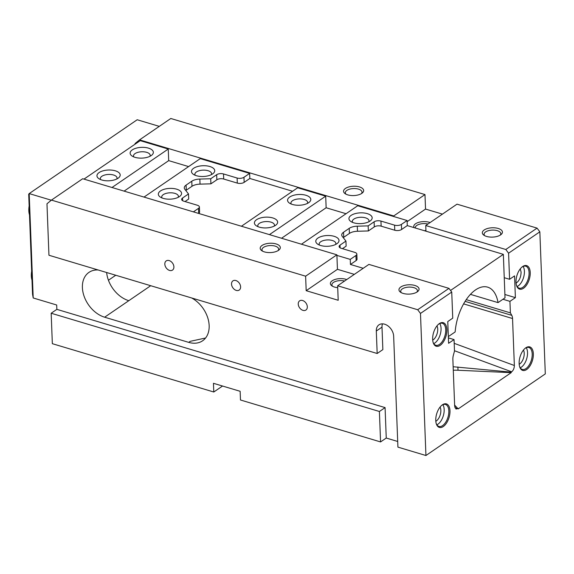 <?xml version="1.0" encoding="UTF-8"?>
<svg xmlns="http://www.w3.org/2000/svg" width="574" height="574" viewBox="0 0 574 574"><rect width="100%" height="100%" fill="white"/><g stroke="black" fill="none" stroke-linecap="round" stroke-linejoin="round"><path stroke-width="0.86" d="M466.224 299.642L510.386 312.859L511.771 315.341A8.187 4.305 -73.3 0 1 512.546 318.527L514.354 365.502C514.275 368.257 513.378 370.352 511.678 371.801L511.19 372.139L453.151 366.743M454.622 405.093L458.188 408.91L511.212 372.655L458.009 370.252A24.56 11.387 -2.2 0 0 453.288 370.252M504.245 277.694L509.583 279.294L508.578 253.199L505.802 249.496L537.063 228.122L457.004 204.157L425.743 225.532L425.958 231.186L503.348 254.354L505.02 297.841L498.038 302.62A37.662 19.796 -73.3 0 0 487.627 287.144A37.662 19.796 -73.3 0 0 455.16 331.937L448.344 336.594M301.465 244.208L357.717 205.743L407.088 220.524L401.405 224.412L401.599 229.485A4.915 2.274 177.8 0 1 394.754 230.231L381.143 226.156A4.915 2.274 -2.2 0 0 374.298 226.902L368.357 230.963L357.487 231.257A9.823 4.556 -2.2 0 0 349.415 233.417L343.733 237.306A9.823 4.556 -2.2 0 0 343.259 237.665M407.088 220.524L407.282 225.596L401.599 229.485M144.017 197.083L200.276 158.618L249.647 173.398L243.957 177.28L244.158 182.353A4.915 2.274 177.8 0 1 237.313 183.099L223.702 179.031A4.915 2.274 -2.2 0 0 216.857 179.77L210.909 183.838L200.039 184.132A9.823 4.556 -2.2 0 0 191.974 186.292L186.285 190.181A9.823 4.556 -2.2 0 0 185.811 190.532M249.647 173.398L249.841 178.471L244.158 182.353M382.471 323.851A10.641 7.591 -124.4 0 0 381.997 327.137L376.307 331.026A10.641 7.591 -124.4 0 1 378.976 324.834A10.641 7.591 -124.4 0 1 388.225 326.104A10.641 7.591 -124.4 0 1 393.656 336.221L397.918 447.124L425.937 455.512L420.477 313.433L417.7 309.738L337.641 285.773L368.903 264.399L448.961 288.363L451.738 292.058L452.743 318.154L447.77 321.555L448.603 343.302L454.048 339.578L454.493 351.08L453.36 355.277A8.187 4.305 -73.3 0 0 452.864 359.338L454.673 406.313L456.029 409.054L458.167 408.394M337.641 285.773L338.201 300.274L306.179 290.688L305.619 276.187L51.445 200.104L82.706 178.729L336.881 254.813L337.44 269.314L354.33 274.365M425.743 225.532L505.802 249.496M393.742 216.527L393.721 215.946L424.982 194.572L425.542 209.072L442.432 214.124M424.982 194.572L170.808 118.488L139.547 139.869L393.721 215.946M139.547 139.869L135.069 143.543L135.091 144.16M83.976 179.11L140.235 140.644L168.254 149.032L168.699 160.634L188.616 166.589M249.841 178.471L292.575 191.264M241.417 226.242L297.676 187.77L325.695 196.157L326.14 207.759L346.057 213.722M159.292 126.366L137.193 119.751L29.195 193.589L33.206 297.971L56.69 305.002L56.855 309.35L51.172 313.239L52.342 343.683L213.786 392.006L222.533 386.029M108.443 280.241L115.754 275.247M51.445 200.104L46.968 203.784L48.948 255.251L377.175 353.498L376.307 331.026M416.846 292.137A8.352 3.867 -2.2 0 0 417.413 290.645A8.352 3.867 -2.2 0 0 413.904 287.66A8.352 3.867 -2.2 0 0 405.172 287.66A8.352 3.867 -2.2 0 0 400.724 291.283A8.352 3.867 -2.2 0 0 401.413 292.733M500.212 235.139A8.352 3.867 -2.2 0 0 500.779 233.64A8.352 3.867 -2.2 0 0 497.271 230.662A8.352 3.867 -2.2 0 0 488.539 230.655A8.352 3.867 -2.2 0 0 484.09 234.285A8.352 3.867 -2.2 0 0 484.772 235.727M414.837 285.457A10.067 4.671 -2.2 0 0 402.073 286.268A10.067 4.671 -2.2 0 0 400.53 292.209A10.067 4.671 -2.2 0 0 417.678 291.556A10.067 4.671 -2.2 0 0 414.837 285.457M417.7 309.738L448.961 288.363M498.203 228.459A10.067 4.671 -2.2 0 0 485.439 229.27A10.067 4.671 -2.2 0 0 483.896 235.211A10.067 4.671 -2.2 0 0 501.045 234.551A10.067 4.671 -2.2 0 0 498.203 228.459M173.9 266.853A5.568 3.968 -124.4 0 0 171.052 261.565A5.568 3.968 -124.4 0 0 166.216 260.905A5.568 3.968 -124.4 0 0 166.08 267.735A5.568 3.968 -124.4 0 0 172.501 270.089A5.568 3.968 -124.4 0 0 173.9 266.853M240.614 286.821A5.568 3.968 -124.4 0 0 237.765 281.533A5.568 3.968 -124.4 0 0 232.929 280.873A5.568 3.968 -124.4 0 0 232.793 287.71A5.568 3.968 -124.4 0 0 239.214 290.064A5.568 3.968 -124.4 0 0 240.614 286.821M307.327 306.796A5.568 3.968 -124.4 0 0 304.478 301.501A5.568 3.968 -124.4 0 0 299.642 300.841A5.568 3.968 -124.4 0 0 299.506 307.678A5.568 3.968 -124.4 0 0 305.928 310.032A5.568 3.968 -124.4 0 0 307.327 306.796M381.997 327.137L382.858 349.609L377.175 353.498M106.649 272.521A26.196 18.684 -124.4 0 0 128.798 300.69L150.704 285.709M511.212 372.655L511.19 372.139M191.68 297.971A26.196 18.684 55.6 0 1 208.276 319.639A26.196 18.684 55.6 0 1 202.593 340.798A26.196 18.684 55.6 0 1 188.695 342.362L104.64 317.207A26.196 18.684 55.6 0 1 84.091 296.227A26.196 18.684 55.6 0 1 88.963 272.385A26.196 18.684 55.6 0 1 98.14 269.974M205.571 338.014L190.202 341.336L188.695 342.362M530.225 272.514A12.276 6.458 106.7 0 0 522.067 266.982A12.276 6.458 106.7 0 0 516.528 285.479A12.276 6.458 106.7 0 0 524.693 287.309A12.276 6.458 106.7 0 0 530.225 272.514M446.866 329.612A12.276 6.458 106.7 0 0 438.701 324.08A12.276 6.458 106.7 0 0 433.169 342.578A12.276 6.458 106.7 0 0 441.334 344.407A12.276 6.458 106.7 0 0 446.866 329.612M449.98 410.797A12.276 6.458 106.7 0 0 441.822 405.266A12.276 6.458 106.7 0 0 436.283 423.763A12.276 6.458 106.7 0 0 444.448 425.592A12.276 6.458 106.7 0 0 449.98 410.797M533.346 353.799A12.276 6.458 106.7 0 0 525.188 348.267A12.276 6.458 106.7 0 0 519.649 366.757A12.276 6.458 106.7 0 0 527.815 368.587A12.276 6.458 106.7 0 0 533.346 353.799M451.738 292.058L420.477 313.433M537.063 228.122L539.84 231.817L545.3 373.896L425.937 455.512M539.84 231.817L508.578 253.199M510.386 312.859L509.942 301.357L515.395 297.633L514.555 275.893L509.583 279.294M51.172 313.239L379.4 411.486L380.569 441.93L240.47 399.992L240.14 391.296L213.456 383.31L213.786 392.006M276.072 243.921A10.067 4.671 -2.2 0 0 263.308 244.732A10.067 4.671 -2.2 0 0 261.766 250.673A10.067 4.671 -2.2 0 0 278.921 250.02A10.067 4.671 -2.2 0 0 276.072 243.921M305.619 276.187L336.881 254.813M448.394 337.885L454.048 339.578M502.946 299.262L509.942 301.357M504.89 294.491L515.395 297.633M359.439 186.923A10.067 4.671 -2.2 0 0 346.674 187.734A10.067 4.671 -2.2 0 0 345.132 193.675A10.067 4.671 -2.2 0 0 362.28 193.015A10.067 4.671 -2.2 0 0 359.439 186.923M379.4 411.486L385.082 407.597L386.252 438.041L397.696 441.471M386.252 438.041L380.569 441.93M33.206 297.971L32.546 294.225L28.7 194.199L29.195 193.589L51.316 200.211M385.082 407.597L56.855 309.35M407.131 221.657L425.542 209.072M430.077 222.569A9.823 4.556 -2.2 0 0 429.237 222.282A9.823 4.556 -2.2 0 0 417.958 222.597A9.823 4.556 -2.2 0 0 414.062 227.627M424.301 230.691A9.823 4.556 -2.2 0 0 425.937 230.518M346.718 279.574A9.823 4.556 -2.2 0 0 345.871 279.287A9.823 4.556 -2.2 0 0 333.415 280.076A9.823 4.556 -2.2 0 0 331.916 285.874A9.823 4.556 -2.2 0 0 337.713 287.653M306.179 290.688L337.44 269.314M344.572 281.038A8.352 3.867 -2.2 0 0 336.084 281.246A8.352 3.867 -2.2 0 0 331.894 284.797A8.352 3.867 -2.2 0 0 332.655 286.318M427.939 224.032A8.352 3.867 -2.2 0 0 419.451 224.24A8.352 3.867 -2.2 0 0 415.26 227.799A8.352 3.867 -2.2 0 0 415.275 227.993M278.081 250.601A8.352 3.867 -2.2 0 0 278.648 249.109A8.352 3.867 -2.2 0 0 275.14 246.124A8.352 3.867 -2.2 0 0 266.415 246.124A8.352 3.867 -2.2 0 0 261.966 249.747A8.352 3.867 -2.2 0 0 262.648 251.197M361.448 193.603A8.352 3.867 -2.2 0 0 362.015 192.103A8.352 3.867 -2.2 0 0 358.506 189.126A8.352 3.867 -2.2 0 0 349.774 189.119A8.352 3.867 -2.2 0 0 345.326 192.749A8.352 3.867 -2.2 0 0 346.014 194.191M516.076 283.14C519.276 280.916 520.948 277.242 521.099 272.112L520.274 268.847M432.703 340.102A8.352 4.391 106.7 0 0 437.732 329.117A8.352 4.391 106.7 0 0 436.958 325.889M520.238 367.798A11.458 6.027 106.7 0 0 527.535 352.522A11.458 6.027 106.7 0 0 526.243 347.715M519.183 364.289A8.352 4.391 106.7 0 0 524.213 353.297A8.352 4.391 106.7 0 0 523.438 350.075M519.542 366.377A11.458 6.027 106.7 0 0 522.29 369.434A11.458 6.027 106.7 0 0 529.085 365.215A11.458 6.027 106.7 0 0 532.206 353.921A11.458 6.027 106.7 0 0 528.862 347.478A11.458 6.027 106.7 0 0 524.887 348.526M436.871 424.803A11.458 6.027 106.7 0 0 444.168 409.527A11.458 6.027 106.7 0 0 442.884 404.72M435.824 421.287A8.352 4.391 106.7 0 0 440.846 410.302A8.352 4.391 106.7 0 0 440.079 407.074M436.175 423.375A11.458 6.027 106.7 0 0 438.923 426.439A11.458 6.027 106.7 0 0 445.718 422.213A11.458 6.027 106.7 0 0 448.839 410.927A11.458 6.027 106.7 0 0 445.496 404.476A11.458 6.027 106.7 0 0 441.521 405.524M433.75 343.618A11.458 6.027 106.7 0 0 441.054 328.342A11.458 6.027 106.7 0 0 439.763 323.535M433.054 342.19A11.458 6.027 106.7 0 0 435.802 345.254A11.458 6.027 106.7 0 0 442.597 341.028A11.458 6.027 106.7 0 0 445.725 329.741A11.458 6.027 106.7 0 0 442.375 323.291A11.458 6.027 106.7 0 0 438.4 324.339M517.109 286.519A11.458 6.027 106.7 0 0 524.414 271.244A11.458 6.027 106.7 0 0 523.122 266.436M516.421 285.091A11.458 6.027 106.7 0 0 519.169 288.155A11.458 6.027 106.7 0 0 525.956 283.929A11.458 6.027 106.7 0 0 529.085 272.643A11.458 6.027 106.7 0 0 525.741 266.192A11.458 6.027 106.7 0 0 521.766 267.24M29.202 207.3A15.555 8.18 106.7 0 0 29.009 211.268A15.555 8.18 106.7 0 0 29.489 214.776M29.496 214.841L29.432 214.64A14.737 7.749 -73.3 0 1 28.815 210.744A14.737 7.749 -73.3 0 1 29.152 205.966M31.706 272.535A15.555 8.18 106.7 0 0 31.513 276.51A15.555 8.18 106.7 0 0 31.993 280.012M32.001 280.076L31.936 279.882A14.737 7.749 -73.3 0 1 31.319 275.986A14.737 7.749 -73.3 0 1 31.656 271.208M407.282 225.596L425.958 231.186M336.902 255.394L350.248 259.391L350.441 264.463L363.22 268.288M168.699 160.634L124.106 191.12M168.254 149.032L111.995 187.497M176.684 189.183A11.623 5.388 -2.2 0 0 161.947 190.116A11.623 5.388 -2.2 0 0 160.16 196.975A11.623 5.388 -2.2 0 0 179.963 196.215A11.623 5.388 -2.2 0 0 176.684 189.183M209.84 166.51A11.623 5.388 -2.2 0 0 195.103 167.443A11.623 5.388 -2.2 0 0 193.316 174.302A11.623 5.388 -2.2 0 0 213.119 173.542A11.623 5.388 -2.2 0 0 209.84 166.51M237.313 183.099L237.112 178.026L223.508 173.951L223.702 179.031M237.112 178.026A4.915 2.274 -2.2 0 0 243.957 177.28M198.489 208.376A4.915 2.274 -2.2 0 0 199.393 206.984L199.587 212.057A4.915 2.274 177.8 0 1 198.683 213.449L198.489 208.376L193.388 211.863M199.393 206.984A4.915 2.274 -2.2 0 0 197.327 205.234L183.716 201.158A4.915 2.274 177.8 0 1 181.649 199.4A4.915 2.274 177.8 0 1 182.554 198.016L182.661 200.713M216.857 179.77L216.663 174.697L210.715 178.765L199.845 179.059A9.823 4.556 -2.2 0 0 191.773 181.219L186.091 185.108A9.823 4.556 -2.2 0 0 184.283 187.877A9.823 4.556 -2.2 0 0 184.85 189.312L188.502 193.955L182.554 198.016M216.663 174.697A4.915 2.274 177.8 0 1 223.508 173.951M188.502 193.955L188.695 199.027L185.015 201.546M272.75 217.933A11.623 5.388 -2.2 0 0 258.013 218.873A11.623 5.388 -2.2 0 0 256.226 225.733A11.623 5.388 -2.2 0 0 276.029 224.972A11.623 5.388 -2.2 0 0 272.75 217.933M305.906 195.268A11.623 5.388 -2.2 0 0 291.169 196.2A11.623 5.388 -2.2 0 0 289.389 203.06A11.623 5.388 -2.2 0 0 309.185 202.299A11.623 5.388 -2.2 0 0 305.906 195.268M325.695 196.157L269.443 234.623M326.14 207.759L281.547 238.253M334.125 236.309A11.623 5.388 -2.2 0 0 319.388 237.241A11.623 5.388 -2.2 0 0 317.609 244.101A11.623 5.388 -2.2 0 0 337.404 243.34A11.623 5.388 -2.2 0 0 334.125 236.309M367.281 213.636A11.623 5.388 -2.2 0 0 352.544 214.576A11.623 5.388 -2.2 0 0 350.764 221.435A11.623 5.388 -2.2 0 0 370.56 220.674A11.623 5.388 -2.2 0 0 367.281 213.636M394.754 230.231L394.56 225.152L380.949 221.083L381.143 226.156M394.56 225.152A4.915 2.274 -2.2 0 0 401.405 224.412M355.93 255.502A4.915 2.274 -2.2 0 0 356.834 254.117L357.028 259.19A4.915 2.274 177.8 0 1 356.124 260.574L355.93 255.502L350.248 259.391M356.834 254.117A4.915 2.274 -2.2 0 0 354.768 252.359L341.164 248.284A4.915 2.274 177.8 0 1 339.098 246.533A4.915 2.274 177.8 0 1 340.002 245.141L340.102 247.846M374.298 226.902L374.104 221.822L368.156 225.891L357.286 226.185A9.823 4.556 -2.2 0 0 349.222 228.344L343.539 232.233A9.823 4.556 -2.2 0 0 341.724 235.01A9.823 4.556 -2.2 0 0 342.291 236.438L345.943 241.08L340.002 245.141M374.104 221.822A4.915 2.274 177.8 0 1 380.949 221.083M356.124 260.574L350.441 264.463M345.943 241.08L346.136 246.153L342.456 248.671M503.348 254.354L450.54 290.458M498.038 302.62L470.422 294.354M115.302 170.808A11.623 5.388 -2.2 0 0 100.565 171.741A11.623 5.388 -2.2 0 0 98.785 178.607A11.623 5.388 -2.2 0 0 118.588 177.847A11.623 5.388 -2.2 0 0 115.302 170.808M148.465 148.135A11.623 5.388 -2.2 0 0 133.728 149.075A11.623 5.388 -2.2 0 0 131.941 155.934A11.623 5.388 -2.2 0 0 151.744 155.174A11.623 5.388 -2.2 0 0 148.465 148.135M368.781 221.794A8.352 3.867 -2.2 0 0 369.01 220.818A8.352 3.867 -2.2 0 0 365.495 217.833A8.352 3.867 -2.2 0 0 356.77 217.826A8.352 3.867 -2.2 0 0 352.321 221.456A8.352 3.867 -2.2 0 0 352.623 222.418M335.625 244.467A8.352 3.867 -2.2 0 0 335.855 243.484A8.352 3.867 -2.2 0 0 332.339 240.499A8.352 3.867 -2.2 0 0 323.614 240.499A8.352 3.867 -2.2 0 0 319.166 244.129A8.352 3.867 -2.2 0 0 319.467 245.084M307.406 203.426A8.352 3.867 -2.2 0 0 307.635 202.443A8.352 3.867 -2.2 0 0 304.12 199.458A8.352 3.867 -2.2 0 0 295.395 199.458A8.352 3.867 -2.2 0 0 290.946 203.081A8.352 3.867 -2.2 0 0 291.248 204.043M274.25 226.091A8.352 3.867 -2.2 0 0 274.48 225.116A8.352 3.867 -2.2 0 0 270.964 222.131A8.352 3.867 -2.2 0 0 262.239 222.124A8.352 3.867 -2.2 0 0 257.791 225.754A8.352 3.867 -2.2 0 0 258.092 226.716M211.34 174.668A8.352 3.867 -2.2 0 0 211.569 173.685A8.352 3.867 -2.2 0 0 208.053 170.708A8.352 3.867 -2.2 0 0 199.329 170.7A8.352 3.867 -2.2 0 0 194.88 174.331A8.352 3.867 -2.2 0 0 195.182 175.285M178.184 197.341A8.352 3.867 -2.2 0 0 178.414 196.358A8.352 3.867 -2.2 0 0 174.898 193.373A8.352 3.867 -2.2 0 0 166.173 193.373A8.352 3.867 -2.2 0 0 161.725 196.997A8.352 3.867 -2.2 0 0 162.026 197.958M149.965 156.293A8.352 3.867 -2.2 0 0 150.194 155.317A8.352 3.867 -2.2 0 0 146.679 152.332A8.352 3.867 -2.2 0 0 137.954 152.325A8.352 3.867 -2.2 0 0 133.505 155.956A8.352 3.867 -2.2 0 0 133.807 156.917M116.802 178.966A8.352 3.867 -2.2 0 0 117.031 177.983A8.352 3.867 -2.2 0 0 113.523 175.005A8.352 3.867 -2.2 0 0 104.798 174.998A8.352 3.867 -2.2 0 0 100.35 178.629A8.352 3.867 -2.2 0 0 100.651 179.59M210.909 183.838L210.715 178.765M368.357 230.963L368.156 225.891M457.88 366.973L458.009 370.252M511.771 315.341L465.091 301.364M511.678 371.801L454.479 350.728M454.909 407.705L457.679 408.724M512.546 318.527L463.598 303.876M454.199 343.338L514.354 365.502M104.64 317.207L128.798 300.69M200.039 184.132L199.845 179.059M191.974 186.292L191.773 181.219M186.285 190.181L186.091 185.108M357.487 231.257L357.286 226.185M349.415 233.417L349.222 228.344M343.733 237.306L343.539 232.233"/></g></svg>
